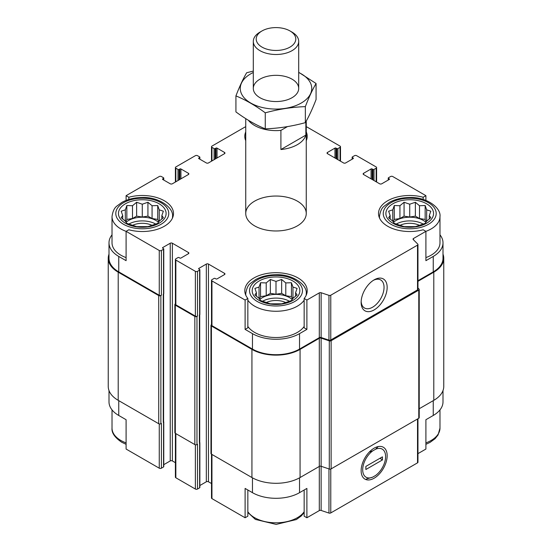 <?xml version="1.0" encoding="UTF-8"?>
<svg xmlns="http://www.w3.org/2000/svg" width="552" height="552" viewBox="0 0 552 552"><rect width="100%" height="100%" fill="white"/><g stroke="black" fill="none" stroke-linecap="round" stroke-linejoin="round"><path stroke-width="0.83" d="M396.198 224.091A19.292 11.137 180 0 1 423.239 224.091M425.944 222.304A19.292 11.137 0 0 0 423.356 220.455A19.292 11.137 0 0 0 393.493 222.304M262.483 301.295A19.292 11.137 180 0 1 289.517 301.295M292.222 299.508A19.292 11.137 0 0 0 289.641 297.659A19.292 11.137 0 0 0 259.778 299.508M128.761 224.091A19.292 11.137 180 0 1 155.802 224.091M158.507 222.304A19.292 11.137 0 0 0 155.919 220.455A19.292 11.137 0 0 0 126.056 222.304M443.001 390.561L443.001 401.884A33.286 19.216 0 0 1 433.251 415.47L425.902 419.713L425.902 449.052L417.961 453.634M417.961 280.699L433.251 271.874L433.251 256.432L425.902 260.675L425.902 231.336L423.163 229.763A31.202 18.016 180 0 1 378.513 213.507A31.202 18.016 180 0 1 423.163 197.25L425.902 195.67L425.902 200.397M423.163 197.25L423.163 199.451M336.037 158.617L336.037 148.115L336.844 148.578A0.759 0.435 0 0 0 337.914 148.578L340.053 147.343A1.511 0.876 0 0 0 340.494 146.728A1.511 0.876 0 0 0 340.053 146.107L306.891 126.96L306.257 127.326M245.743 127.326L245.109 126.96L211.947 146.107A1.511 0.876 0 0 0 211.506 146.728A1.511 0.876 0 0 0 211.947 147.343L214.086 148.578A0.759 0.435 0 0 0 215.156 148.578L215.963 148.115A0.759 0.435 0 0 1 217.033 148.115L224.519 152.442A1.511 0.876 0 0 1 224.961 153.056A1.511 0.876 0 0 1 224.519 153.677L208.47 162.937A1.511 0.876 0 0 1 206.331 162.937L198.844 158.617L198.844 157.996A0.759 0.435 0 0 0 198.844 158.617M245.109 329.385L247.841 327.812L247.841 298.473A31.202 18.016 180 0 1 244.798 290.711A31.202 18.016 180 0 1 276 272.695A31.202 18.016 180 0 1 307.202 290.711A31.202 18.016 180 0 1 304.159 298.473L306.891 300.046L306.891 329.385L299.536 333.636A33.286 19.216 0 0 1 252.464 333.636L245.109 329.385L245.109 300.046L247.841 298.473M304.159 298.473L304.159 327.812L306.891 329.385M247.841 490.003L247.841 516.182L245.109 517.762L245.109 488.423L252.464 492.674A33.286 19.216 0 0 0 299.536 492.674L299.536 477.839M304.159 490.003L304.159 516.182L306.891 517.762L306.891 488.423L299.536 492.674M163.606 293.988L163.606 421.88A1.132 0.655 0 0 1 163.275 422.342L163.544 422.183A0.759 0.435 0 0 0 163.765 421.88L163.765 466.654A0.759 0.435 0 0 1 163.544 466.964L161.405 468.199A1.511 0.876 0 0 1 159.266 468.199L126.097 449.052L126.097 419.713L118.749 415.47L118.749 400.648M126.097 200.397L126.097 195.67L128.837 197.25A31.202 18.016 180 0 1 173.487 213.507A31.202 18.016 180 0 1 128.837 229.763L126.097 231.336L126.097 260.675L118.749 256.432A33.286 19.216 0 0 1 108.999 242.845A33.286 19.216 0 0 1 112.021 234.835M128.837 197.25L128.837 199.451M199.865 485.518L206.331 481.786A1.511 0.876 0 0 1 208.47 481.786L208.47 264.07L224.519 273.337A1.511 0.876 0 0 1 224.961 273.958A1.511 0.876 0 0 1 224.519 274.572L217.033 278.898A0.759 0.435 0 0 1 215.963 278.898L215.156 278.436A0.759 0.435 0 0 0 214.086 278.436L211.947 279.671A1.511 0.876 0 0 0 211.506 280.285A1.511 0.876 0 0 0 211.947 280.906L245.109 300.046M211.506 280.285L211.506 325.066A1.511 0.876 0 0 0 211.947 325.68L252.464 349.071A33.286 19.216 0 0 0 299.536 349.071L319.304 337.658L319.304 292.877L306.891 300.046M413.482 239.803L413.482 238.505L425.902 231.336M433.251 256.432A33.286 19.216 0 0 0 443.001 242.845A33.286 19.216 0 0 0 439.978 234.835M433.251 271.874A33.286 19.216 0 0 0 443.001 258.281L443.001 242.845M425.902 195.67L392.734 176.53A1.511 0.876 0 0 0 390.595 176.53L388.456 177.765A0.759 0.435 0 0 0 388.456 178.379L389.263 178.841A0.759 0.435 0 0 1 389.263 179.462L381.77 183.781A1.511 0.876 0 0 1 379.631 183.781L363.589 174.522L363.589 173.287A1.511 0.876 0 0 0 363.14 173.901A1.511 0.876 0 0 0 363.589 174.522M180.925 178.841L180.925 168.96L188.411 173.287A1.511 0.876 0 0 1 188.86 173.901A1.511 0.876 0 0 1 188.411 174.522L172.369 183.781A1.511 0.876 0 0 1 170.23 183.781L162.736 179.462L162.736 178.841L163.544 178.379A0.759 0.435 0 0 0 163.544 177.765L161.405 176.53A1.511 0.876 0 0 0 159.266 176.53L126.097 195.67M108.999 242.845L108.999 258.281A33.286 19.216 0 0 0 118.749 271.874L159.266 295.265A1.511 0.876 0 0 0 161.405 295.265L161.405 250.484L163.544 249.249A0.759 0.435 0 0 0 163.544 248.635L162.736 248.172L162.736 247.551A0.759 0.435 0 0 0 162.736 248.172M126.097 231.336L159.266 250.484A1.511 0.876 0 0 0 161.405 250.484M254.603 225.858A30.256 17.471 180 0 1 245.743 213.507A30.256 17.471 180 0 1 276 196.036A30.256 17.471 180 0 1 306.257 213.507A30.256 17.471 180 0 1 287.578 229.646A30.256 17.471 180 0 1 254.603 225.858M363.589 173.287L371.075 168.96A0.759 0.435 0 0 1 372.145 168.96L372.945 169.423A0.759 0.435 0 0 0 374.014 169.423L376.153 168.188A1.511 0.876 0 0 0 376.602 167.573A1.511 0.876 0 0 0 376.153 166.952L356.633 155.685A1.511 0.876 0 0 0 354.494 155.685L352.355 156.92A0.759 0.435 0 0 0 352.355 157.534L353.156 157.996A0.759 0.435 0 0 1 353.156 158.617L345.669 162.937A1.511 0.876 0 0 1 343.53 162.937L327.481 153.677L327.481 152.442A1.511 0.876 0 0 0 327.039 153.056A1.511 0.876 0 0 0 327.481 153.677M327.481 152.442L334.967 148.115A0.759 0.435 0 0 1 336.037 148.115M306.257 131.9A31.202 18.016 180 0 1 307.202 136.303A31.202 18.016 180 0 1 306.257 140.705M245.743 140.705A31.202 18.016 180 0 1 244.798 136.303A31.202 18.016 180 0 1 245.743 131.9M198.844 157.996L199.645 157.534A0.759 0.435 0 0 0 199.645 156.92L197.506 155.685A1.511 0.876 0 0 0 195.367 155.685L175.846 166.952A1.511 0.876 0 0 0 175.398 167.573A1.511 0.876 0 0 0 175.846 168.188L177.985 169.423A0.759 0.435 0 0 0 179.055 169.423L179.855 168.96A0.759 0.435 0 0 1 180.925 168.96M162.736 178.841A0.759 0.435 0 0 0 162.736 179.462M162.736 247.551L170.23 243.232A1.511 0.876 0 0 1 172.369 243.232L188.411 252.492A1.511 0.876 0 0 1 188.86 253.113A1.511 0.876 0 0 1 188.411 253.727L180.925 258.053A0.759 0.435 0 0 1 179.855 258.053L179.055 257.591A0.759 0.435 0 0 0 177.985 257.591L175.846 258.826A1.511 0.876 0 0 0 175.398 259.44A1.511 0.876 0 0 0 175.846 260.061L195.367 271.329A1.511 0.876 0 0 0 197.506 271.329L199.645 270.094A0.759 0.435 0 0 0 199.645 269.479L198.844 269.017L198.844 268.396A0.759 0.435 0 0 0 198.844 269.017M198.844 268.396L206.331 264.07A1.511 0.876 0 0 1 208.47 264.07M319.304 337.658A1.511 0.876 0 0 1 321.133 337.52L321.133 292.739A1.511 0.876 0 0 0 319.304 292.877M321.133 292.739L328.957 295.348A1.511 0.876 0 0 0 330.779 295.21L417.519 245.136A1.511 0.876 0 0 0 417.961 244.515A1.511 0.876 0 0 0 417.76 244.081L413.241 239.561A1.511 0.876 0 0 1 413.041 239.126A1.511 0.876 0 0 1 413.482 238.505M419.223 408.742L433.789 400.338A34.038 19.651 0 0 0 443.76 386.441L443.76 258.281A34.038 19.651 0 0 0 443.001 254.161M306.891 517.762L319.304 510.593A1.511 0.876 0 0 1 321.133 510.455L321.133 466.295L329.296 469.014A1.511 0.876 0 0 0 331.124 468.876L418.782 418.264A1.511 0.876 0 0 0 419.223 417.65L419.223 289.489A1.511 0.876 0 0 0 419.023 289.055L417.961 287.992M319.304 338.272A1.511 0.876 0 0 1 321.133 338.135L321.133 466.295A1.511 0.876 0 0 0 319.304 466.433L319.304 338.272L300.067 349.382A34.038 19.651 0 0 1 251.933 349.382L211.416 325.99A1.511 0.876 0 0 1 210.967 325.369A1.511 0.876 0 0 1 211.416 324.755L211.506 324.7M210.967 325.369L210.967 453.53A1.511 0.876 0 0 0 211.416 454.144L251.933 477.542A34.038 19.651 0 0 0 300.067 477.542L319.304 466.433L319.304 510.593M108.999 254.161A34.038 19.651 0 0 0 108.24 258.281L108.24 386.441A34.038 19.651 0 0 0 118.211 400.338L158.728 423.729A1.511 0.876 0 0 0 160.867 423.729L161.405 423.418L161.405 468.199M175.398 303.855L175.308 303.91A1.511 0.876 0 0 0 174.867 304.525L174.867 432.685A1.511 0.876 0 0 0 175.308 433.306L194.835 444.574A1.511 0.876 0 0 0 196.974 444.574L197.506 444.263L197.506 489.044L199.645 487.809A0.759 0.435 0 0 0 199.865 487.499L199.865 442.725A0.759 0.435 0 0 0 199.714 442.456M163.275 422.342L163.544 294.03A0.759 0.435 0 0 0 163.765 293.719L163.765 248.945M199.645 487.809L199.645 314.875A0.759 0.435 0 0 0 199.865 314.564L199.865 269.783M321.133 337.52L328.957 340.129A1.511 0.876 0 0 0 330.779 339.991L417.519 289.91A1.511 0.876 0 0 0 417.961 289.296L417.961 244.515M374.152 309.9A18.395 10.619 120 0 0 387.159 287.364A18.395 10.619 120 0 0 374.152 279.857A18.395 10.619 120 0 0 361.139 302.386A18.395 10.619 120 0 0 374.152 309.9M108.24 258.281A34.038 19.651 0 0 0 118.211 272.177L158.728 295.575A1.511 0.876 0 0 0 160.867 295.575L161.405 295.265M163.765 464.674L170.23 460.941L170.23 243.232M175.398 462.693L172.369 460.941A1.511 0.876 0 0 0 170.23 460.941M175.398 259.44L175.398 304.221A1.511 0.876 0 0 0 175.846 304.835L195.367 316.11A1.511 0.876 0 0 0 197.506 316.11L197.506 271.329M174.867 304.525A1.511 0.876 0 0 0 175.308 305.146L194.835 316.42A1.511 0.876 0 0 0 196.974 316.42L197.506 316.11M208.47 481.786L211.506 483.538M321.133 338.135L329.296 340.86A1.511 0.876 0 0 0 331.124 340.722L418.782 290.11A1.511 0.876 0 0 0 419.223 289.489M417.961 281.32L433.789 272.177A34.038 19.651 0 0 0 443.76 258.281M199.375 443.187A1.132 0.655 0 0 0 199.714 442.725L199.714 314.833M211.506 454.199L211.506 498.001A1.511 0.876 0 0 0 211.947 498.615L245.109 517.762M321.133 510.455L328.957 513.063A1.511 0.876 0 0 0 330.779 512.925L417.519 462.845A1.511 0.876 0 0 0 417.961 462.231L417.961 418.74M374.152 478.198A18.395 10.619 120 0 0 387.159 455.669A18.395 10.619 120 0 0 374.152 448.162A18.395 10.619 120 0 0 361.139 470.69A18.395 10.619 120 0 0 374.152 478.198M108.999 390.561L108.999 401.884A33.286 19.216 0 0 0 118.749 415.47M175.398 433.354L175.398 477.156A1.511 0.876 0 0 0 175.846 477.77L195.367 489.044A1.511 0.876 0 0 0 197.506 489.044M361.167 301.447A16.201 9.349 120 0 0 364.499 308.009A16.201 9.349 120 0 0 372.593 307.209A16.201 9.349 120 0 0 383.178 292.933A16.201 9.349 120 0 0 380.694 279.954A16.201 9.349 120 0 0 373.345 280.347M304.159 326.439A30.256 17.471 180 0 1 254.603 332.401A30.256 17.471 180 0 1 247.841 326.439M379.59 218.185A30.256 17.471 180 0 1 379.459 216.591C380.162 211.416 381.791 207.897 384.358 206.041L389.346 202.377C395.122 199.21 401.863 197.595 409.556 197.526C426.413 196.726 441.283 207.78 439.978 216.591L439.978 242.845A30.256 17.471 180 0 1 425.902 257.605M126.097 257.605A30.256 17.471 180 0 1 120.888 255.196A30.256 17.471 180 0 1 112.021 242.845L112.021 216.591C112.725 211.416 114.354 207.897 116.92 206.041L121.909 202.377C127.684 199.21 134.419 197.595 142.119 197.526C158.976 196.726 173.845 207.78 172.541 216.591A30.256 17.471 180 0 1 172.41 218.185M125.435 223.236A23.826 13.759 180 0 1 136.116 200.217A23.826 13.759 180 0 1 165.296 217.067A23.826 13.759 180 0 1 125.435 223.236M125.325 209.857L121.192 211.181L122.703 215.508L121.192 217.709L125.325 221.159L126.843 223.36L136.627 226.624L147.929 226.624L152.069 225.299L157.72 223.36L159.238 221.159L163.371 217.709L161.86 215.508L163.371 211.181L159.238 209.857L157.72 205.53L152.069 205.723L147.929 202.267L142.278 204.205L136.627 202.267L132.494 205.723L126.843 205.53L125.325 209.857L125.325 221.159M132.577 225.333A15.132 8.735 180 0 1 151.986 225.333M259.15 300.433A23.826 13.759 180 0 1 269.831 277.421A23.826 13.759 180 0 1 299.018 294.271A23.826 13.759 180 0 1 259.15 300.433M259.047 287.061L254.907 288.385L256.425 292.712L254.907 294.913L259.047 298.363L260.558 300.564L270.349 303.821L281.651 303.821L285.791 302.503L291.442 300.564L292.953 298.363L297.093 294.913L295.575 292.712L297.093 288.385L292.953 287.061L291.442 282.734L285.791 282.921L281.651 279.471L276 281.41L270.349 279.471L266.209 282.921L260.558 282.734L259.047 287.061L259.047 298.363M266.299 302.537A15.132 8.735 180 0 1 285.701 302.537M392.872 223.236A23.826 13.759 180 0 1 403.553 200.217A23.826 13.759 180 0 1 432.733 217.067A23.826 13.759 180 0 1 392.872 223.236M392.762 209.857L388.629 211.181L390.14 215.508L388.629 217.709L392.762 221.159L394.28 223.36L404.071 226.624L415.373 226.624L419.506 225.299L425.157 223.36L426.675 221.159L430.808 217.709L429.297 215.508L430.808 211.181L426.675 209.857L425.157 205.53L419.506 205.723L415.373 202.267L409.722 204.205L404.071 202.267L399.931 205.723L394.28 205.53L392.762 209.857L392.762 221.159M400.014 225.333A15.132 8.735 180 0 1 419.423 225.333M161.86 219.047L161.86 215.508M159.238 221.159L159.238 209.857M158.831 221.814L157.72 219.413L157.72 205.53M157.72 219.413L152.069 218.537L152.069 205.723M152.069 218.537L147.929 216.149L147.929 202.267M147.929 216.149L142.278 217.026L142.278 204.205M142.278 217.026L136.627 216.149L136.627 202.267M136.627 216.149L132.494 218.537L132.494 205.723M132.494 218.537L126.843 219.413L126.843 205.53M126.843 219.413L125.725 221.814M122.703 219.047L122.703 215.508M295.575 296.251L295.575 292.712M292.953 298.363L292.953 287.061M292.553 299.012L291.442 296.617L291.442 282.734M291.442 296.617L285.791 295.741L285.791 282.921M285.791 295.741L281.651 293.353L281.651 279.471M281.651 293.353L276 294.23L276 281.41M276 294.23L270.349 293.353L270.349 279.471M270.349 293.353L266.209 295.741L266.209 282.921M266.209 295.741L260.558 296.617L260.558 282.734M260.558 296.617L259.447 299.012M256.425 296.251L256.425 292.712M429.297 219.047L429.297 215.508M426.675 221.159L426.675 209.857M426.275 221.814L425.157 219.413L425.157 205.53M425.157 219.413L419.506 218.537L419.506 205.723M419.506 218.537L415.373 216.149L415.373 202.267M415.373 216.149L409.722 217.026L409.722 204.205M409.722 217.026L404.071 216.149L404.071 202.267M404.071 216.149L399.931 218.537L399.931 205.723M399.931 218.537L394.28 219.413L394.28 205.53M394.28 219.413L393.169 221.814M390.14 219.047L390.14 215.508M287.426 126.615L280.913 130.382A30.256 17.471 180 0 1 248.393 120.288M305.856 121.737L305.856 135.123A30.256 17.471 180 0 1 280.913 149.523L280.913 130.382M305.856 135.123L280.913 149.523M292.049 32.133L289.993 30.947A19.789 11.426 180 0 1 289.993 47.106A19.789 11.426 180 0 1 262.007 47.106A19.789 11.426 180 0 1 262.007 30.947A19.789 11.426 180 0 1 289.993 30.947L292.049 32.133A22.694 13.103 180 0 1 298.694 41.393A22.694 13.103 180 0 1 276 54.496A22.694 13.103 180 0 1 253.306 41.393A22.694 13.103 180 0 1 259.951 32.133L262.007 30.947M298.694 72.491A35.742 20.638 180 0 1 302.862 102.051A35.742 20.638 180 0 1 251.56 103.493A35.742 20.638 180 0 1 250.725 73.844A35.742 20.638 180 0 1 253.306 72.491M259.951 79.171A22.694 13.103 180 0 1 292.049 79.171A22.694 13.103 180 0 1 292.049 97.704A22.694 13.103 180 0 1 259.951 97.704A22.694 13.103 180 0 1 259.951 79.171M253.306 71.077L246.661 72.754C243.087 78.867 239.506 86.581 235.925 95.896C245.578 99.871 255.355 105.515 265.264 112.829C278.622 109.165 291.98 107.095 305.339 106.633C308.913 97.318 312.494 89.603 316.075 83.497L298.694 72.291M235.925 95.896L235.925 111.911C245.826 119.225 255.61 124.869 265.264 128.844L265.264 112.829M316.075 83.497L316.075 99.512C312.494 108.82 308.913 116.534 305.339 122.647C291.98 126.311 278.622 128.381 265.264 128.844M305.339 106.633L305.339 122.647M375.567 449.238L372.731 450.874A16.201 9.349 120 0 0 362.698 469.793A16.201 9.349 120 0 0 372.731 477.121L375.567 475.486A16.201 9.349 120 0 0 385.606 456.566A16.201 9.349 120 0 0 375.567 449.238L378.223 446.561M382.439 459.94L365.859 469.51L365.859 466.419L382.439 456.849L382.439 459.94L379.983 458.27M366.273 479.06L372.731 477.121M372.731 450.874L369.233 452.109M211.947 325.68L211.947 280.906M252.464 349.071L252.464 333.636M299.536 349.071L299.536 333.636M118.749 271.874L118.749 256.432M159.266 295.265L159.266 250.484M328.957 340.129L328.957 295.348M330.779 339.991L330.779 295.21M417.519 289.91L417.519 245.136M388.456 179.924L388.456 178.379M389.263 179.462L389.263 178.841M371.075 178.841L371.075 168.96M372.145 179.462L372.145 168.96M372.945 179.924L372.945 169.423M374.014 180.538L374.014 169.423M376.153 181.774L376.153 168.188M352.355 159.079L352.355 157.534M353.156 158.617L353.156 157.996M334.967 157.996L334.967 148.115M336.844 159.079L336.844 148.578M337.914 159.694L337.914 148.578M340.053 160.929L340.053 147.343M211.947 160.929L211.947 147.343M214.086 159.694L214.086 148.578M215.156 159.079L215.156 148.578M215.963 158.617L215.963 148.115M217.033 157.996L217.033 148.115M224.519 153.677L224.519 152.442M199.645 159.079L199.645 157.534M175.846 181.774L175.846 168.188M177.985 180.538L177.985 169.423M179.055 179.924L179.055 169.423M179.855 179.462L179.855 168.96M188.411 174.522L188.411 173.287M163.544 179.924L163.544 178.379M160.867 423.729L160.867 295.575M163.544 466.964L163.544 422.183M163.544 294.03L163.544 249.249M172.369 460.941L172.369 243.232M188.411 253.727L188.411 252.492M175.846 304.835L175.846 260.061M195.367 316.11L195.367 271.329M196.974 444.574L196.974 316.42M199.645 314.875L199.645 270.094M206.331 481.786L206.331 264.07M224.519 274.572L224.519 273.337M211.416 454.144L211.416 325.99M251.933 477.542L251.933 349.382M300.067 477.542L300.067 349.382M329.296 469.014L329.296 340.86M331.124 468.876L331.124 340.722M418.782 418.264L418.782 290.11M433.789 400.338L433.789 272.177M118.211 400.338L118.211 272.177M158.728 423.729L158.728 295.575M163.275 421.411L163.275 294.181M175.308 433.306L175.308 305.146M194.835 444.574L194.835 316.42M199.375 442.255L199.375 315.026M211.947 498.615L211.947 454.455M252.464 492.674L252.464 477.839M328.957 513.063L328.957 468.903M330.779 512.925L330.779 469.021M417.519 462.845L417.519 418.996M433.251 415.47L433.251 400.648M159.266 468.199L159.266 423.929M175.846 477.77L175.846 433.61M195.367 489.044L195.367 444.774M123.558 224.312A26.475 15.283 180 0 1 135.426 198.741A26.475 15.283 180 0 1 167.856 217.46A26.475 15.283 180 0 1 123.558 224.312M126.097 231.357A30.256 17.471 180 0 1 120.888 228.949A30.256 17.471 180 0 1 112.021 216.591M257.28 301.516A26.475 15.283 180 0 1 269.148 275.945A26.475 15.283 180 0 1 301.571 294.664A26.475 15.283 180 0 1 257.28 301.516M304.159 300.191A30.256 17.471 180 0 1 254.603 306.146A30.256 17.471 180 0 1 247.841 300.191M245.868 295.389A30.256 17.471 180 0 1 245.743 293.795C246.44 288.613 248.076 285.101 250.636 283.245L255.624 279.574C261.406 276.414 268.141 274.799 275.841 274.73C292.698 273.93 307.567 284.984 306.257 293.795A30.256 17.471 180 0 1 306.132 295.389M126.097 442.89A30.256 17.471 180 0 1 120.888 440.482A30.256 17.471 180 0 1 112.021 428.131C111.552 432.816 114.768 437.508 121.668 442.214L126.097 444.325M304.159 511.732A30.256 17.471 180 0 1 254.603 517.686A30.256 17.471 180 0 1 247.841 511.732M390.995 224.312A26.475 15.283 180 0 1 402.87 198.741A26.475 15.283 180 0 1 435.293 217.46A26.475 15.283 180 0 1 390.995 224.312M439.978 216.591A30.256 17.471 180 0 1 425.902 231.357M439.978 409.888L439.978 428.131A30.256 17.471 180 0 1 425.902 442.89M388.235 180.049L388.235 178.068M376.602 182.029L376.602 167.573M352.135 159.204L352.135 157.223M340.494 161.184L340.494 146.728M211.506 161.184L211.506 146.728M199.865 159.204L199.865 157.223M175.398 182.029L175.398 167.573M163.765 180.049L163.765 178.068M172.541 216.591L172.541 217.909M245.743 293.795L245.743 295.106M306.257 293.795L306.257 295.106M112.021 409.888L112.021 428.131M247.841 512.449L255.39 519.418L276.159 524.4L296.376 519.549L301.364 515.885L304.159 512.449M379.459 216.591L379.459 217.909M439.978 428.131L438.081 434.914L435.079 438.681L430.091 442.352L425.902 444.325M245.743 118.645L245.743 213.507M306.257 121.026L306.257 213.507M253.306 41.393L253.306 88.437M298.694 41.393L298.694 88.437"/></g></svg>

